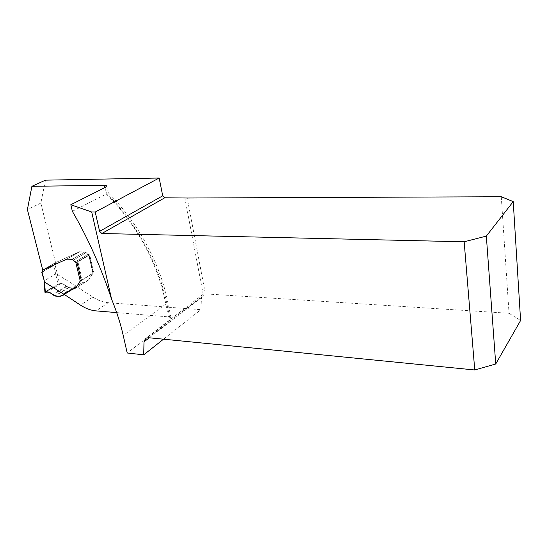 <?xml version="1.0" encoding="UTF-8"?>
<svg xmlns="http://www.w3.org/2000/svg" width="548" height="548" viewBox="0 0 548 548"><rect width="100%" height="100%" fill="white"/><g stroke="black" fill="none" stroke-linecap="round" stroke-linejoin="round"><path stroke-width="0.41" stroke-dasharray="2.74 2.06" d="M501.269 196.739L509.03 313.278L205.384 293.879L187.204 198.013M509.03 313.278L520.6 320.491M80.501 280.802L93.866 272.815L89.694 254.916L87.968 254.334L84.824 251.943L79.426 251.792L55.567 262.636L42.71 269.986M75.651 288.138L88.18 280.323L78.131 284.556L76.61 286.549L92.797 297.091C97.907 300.393 103.051 302.263 108.237 302.695L200.863 309.668L201.527 297.509L203.178 294.214L184.786 197.691M65.335 292.474L75.686 288.111L88.18 280.323M116.676 312.593L168.435 316.854L171.058 317.854L170.175 319.977L127.204 352.987M45.484 180.155L40.833 203.096L55.567 262.636M42.347 271.609L53.54 265.191L55.697 273.877L57.239 273.575L55.053 264.752L55.711 262.567L79.481 251.758L84.878 251.909L88.557 254.69L92.879 273.192L88.454 280.103L75.898 287.926L88.201 280.316M88.392 280.144L93.16 273L93.866 272.815M72.363 211.323L106.319 194.061C135.445 222.577 157.406 262.704 165.037 300.4L167.667 301.338L166.756 303.393L170.175 319.977M40.833 203.096L27.4 209.569M64.082 294.338L76.61 286.549M163.516 339.191L200.863 309.668M81.357 280.535L93.002 273.349L81.33 280.425L82.248 279.987L77.926 261.841L88.817 255.43L89.118 254.991L88.557 254.69M89.694 254.916L77.021 262.369M203.178 294.214L205.384 293.879L148.453 337.705M57.403 274.486L76.679 286.467L76.419 287.09L73.836 288.063L68.925 287.59L66.322 286.193C64.465 284.35 62.643 283.494 60.855 283.604L59.547 283.748L57.403 274.486L55.834 274.767L58.04 284.268L45.21 292.002L44.388 281.501L42.011 271.801M42.792 269.952L55.718 262.561L42.799 269.945M88.454 280.103L78.186 284.515L76.679 286.467M76.254 262.321L77.926 261.841M80.94 280.583L92.879 273.192M55.834 274.767L55.697 273.877L43.97 280.898M93.304 272.979L93.002 273.349L88.817 255.43M58.04 284.268L59.547 283.748M60.855 283.604L46.833 292.084M66.322 286.193L52.505 294.653M42.121 272.178L55.006 264.78L53.54 265.191M52.93 287.351C55.985 284.707 59.328 283.556 62.965 283.912C66.705 286.844 70.329 288.227 73.836 288.063L63.897 294.242M168.435 316.854L165.037 300.4M104.88 187.567L106.319 194.061M105.538 187.238L106.935 193.56C136.644 223.365 158.927 264.677 166.756 303.393L123.232 335.492M92.797 297.091L80.467 305.12M108.237 302.695L96.064 310.894M68.89 290.947L81.412 283.172M86.248 252.573L73.473 260.012L86.194 252.607M88.023 254.299L75.275 261.773L87.968 254.334M84.878 251.909L72.089 259.327L84.824 251.943M79.713 251.717L66.883 259.101L79.659 251.751M79.481 251.758L66.651 259.149L79.426 251.792M76.432 262.341L89.112 254.889M201.527 297.509L149.282 337.78M57.369 274.473L57.239 273.575M88.235 280.288L75.809 288.029L88.262 280.281M81.467 283.131L68.829 290.981M66.726 286.501L52.909 294.975M68.589 287.481L54.827 295.961M68.925 287.59L55.184 296.057M73.836 288.063L60.595 296.297M74.049 288.043L60.835 296.256M76.398 287.097L64.411 294.557L76.419 287.09M76.638 286.741L64.246 294.447M55.485 262.91L42.504 270.335M54.341 264.903L42.326 271.794M89.043 254.93L76.501 262.3M108.34 192.889L106.867 186.183M171.058 317.854L167.667 301.338C159.845 262.944 137.822 222.276 108.367 192.875M65.596 292.324L78.131 284.556M203.438 294.077L146.056 338.123M65.534 292.365L78.186 284.515M89.118 254.991L93.352 273.151"/><path stroke-width="0.82" d="M486.329 236.099L513.223 201.602L520.6 320.491L495.735 363.995L486.329 236.099L464.163 241.784L474.753 369.975L148.453 337.705L146.056 338.123L143.994 341.863L143.72 354.837L163.516 339.191M91.701 212.001L70.808 204.733L72.363 211.323C87.947 238.079 101.031 267.376 111.607 299.215L91.701 212.001L95.222 212.028L99.606 231.345L162.715 195.821L164.784 197.78L187.204 198.013L501.269 196.739L513.223 201.602M111.607 299.215C116.635 311.408 120.512 323.498 123.232 335.492L127.204 352.987L143.72 354.837M99.606 231.345L101.846 233.51L464.163 241.784M474.753 369.975L495.735 363.995M162.715 195.821L159.173 178.025L45.484 180.155L31.9 186.32L104.38 185.306L106.771 185.751L105.538 187.238L70.808 204.733M31.9 186.32L27.4 209.569L42.71 269.986L66.883 259.101L42.73 269.986L42.086 272.198L44.354 281.145L41.751 272.151L42.121 272.178M80.94 280.583L81.357 280.535L77.021 262.369L75.275 261.773L72.089 259.327L66.883 259.101M75.747 288.07L80.501 280.802M116.676 312.593L96.064 310.894C90.838 310.421 85.639 308.497 80.467 305.12L64.082 294.338L65.335 292.474M95.222 212.028L159.173 178.025M44.354 281.145L44.498 282.056L64.034 294.331L65.534 292.365L75.843 287.96L80.248 280.987L75.754 262.204L72.028 259.362L66.822 259.136M75.754 262.204L76.254 262.321M80.652 280.713L80.248 280.987M42.326 271.794L41.737 272.13L42.347 271.609M44.532 282.069L45.34 292.317L46.833 292.084C48.847 291.844 50.738 292.701 52.505 294.653L55.184 296.057L60.595 296.297L63.637 295.043L64.034 294.331M45.34 292.317L44.943 292.235C47.745 291.598 50.882 292.762 54.362 295.721C57.992 296.838 61.171 296.352 63.897 294.242M44.498 282.056L43.991 280.966M44.943 292.296L44.114 281.768M45.306 291.947L52.93 287.351M164.784 197.78L101.846 233.51M104.38 185.306L104.88 187.567M149.282 337.78L143.994 341.863M106.867 186.183L106.771 185.751"/></g></svg>
